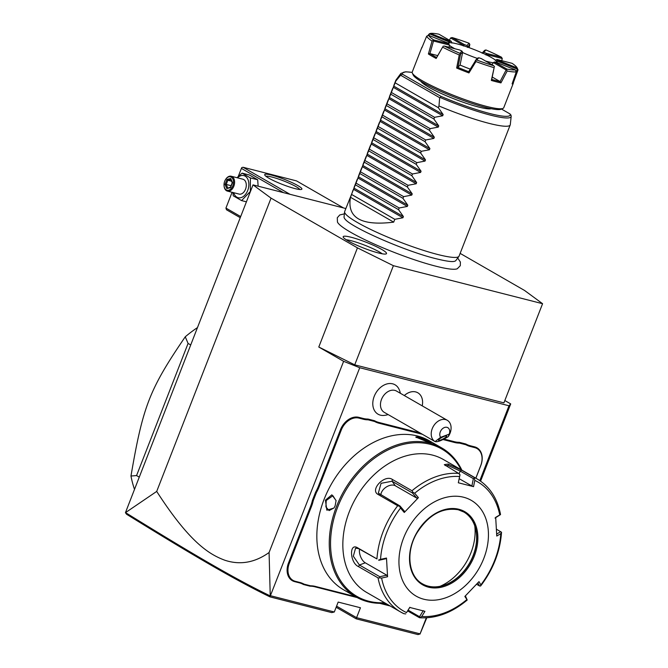 <?xml version="1.0" encoding="UTF-8"?>
<svg xmlns="http://www.w3.org/2000/svg" width="668" height="668" viewBox="0 0 668 668"><rect width="100%" height="100%" fill="white"/><g stroke="black" fill="none" stroke-linecap="round" stroke-linejoin="round"><path stroke-width="1" d="M345.84 208.533L253.013 184.877L271.049 198.137L357.447 247.861L393.394 265.689L542.575 303.706L524.53 290.446L460.143 253.381M344.387 213.852L339.761 214.962L337.282 217.76L337.449 222.026A64.888 8.859 21.3 0 0 373.913 243.904A64.888 8.859 21.3 0 0 435.837 266.19A64.888 8.859 21.3 0 0 457.279 268.753A64.888 8.859 21.3 0 0 457.346 268.72M351.209 237.282A23.263 3.173 -158.7 0 1 375.483 246.225A23.263 3.173 -158.7 0 1 386.363 253.79A23.263 3.173 -158.7 0 1 378.489 252.98A23.263 3.173 -158.7 0 1 355.76 244.755A23.263 3.173 -158.7 0 1 343.16 236.948A23.263 3.173 -158.7 0 1 351.209 237.282M253.013 184.877L125.442 512.673L156.704 491.414L271.049 198.137M125.442 512.673L126.569 514.251C194.296 556.135 234.802 579.757 269.947 596.858L359.735 367.734L508.991 405.777L510.703 403.906L504.824 400.524M269.947 596.858L331.737 612.606L334.301 611.988L338.167 602.077L360.444 607.755L356.578 617.666L336.58 606.152M420.072 633.848L418.026 634.6L356.244 618.852L356.578 617.666L420.072 633.848L426.318 617.833M479.816 480.609L508.991 405.777M334.301 611.988L270.807 595.806M400.382 393.285A18.42 18.42 0 0 0 399.03 389.252A16.976 12.5 119.9 0 0 383.165 385.545A16.976 12.5 119.9 0 0 372.811 404.599A16.976 12.5 119.9 0 0 383.966 415.429A18.42 18.42 0 0 0 388.125 414.569M475.858 478.204L480.793 465.554A16.884 12.433 -60.1 0 0 474.614 446.85L470.13 445.715A31.621 23.28 119.9 0 1 465.855 443.995L459.308 442.325A31.621 23.28 119.9 0 1 454.582 441.748L443.995 439.051M420.055 432.947L378.798 422.435A31.621 23.28 119.9 0 1 374.514 420.715L367.968 419.045A31.621 23.28 119.9 0 1 363.242 418.469L358.766 417.325A16.884 12.433 -60.1 0 0 340.438 429.783L318.335 486.479A31.621 23.28 119.9 0 1 315.655 492.091L312.407 500.415A31.621 23.28 119.9 0 1 310.628 506.252L288.518 562.949A16.884 12.433 -60.1 0 0 294.697 581.653L299.18 582.797A31.621 23.28 119.9 0 1 303.456 584.508L310.002 586.178A31.621 23.28 119.9 0 1 314.728 586.755L357.146 597.568M379.766 603.338L390.204 605.993M156.704 491.414C190.063 543.218 209.71 554.59 224.949 560.277C240.138 565.253 254.85 562.665 269.079 552.511L343.619 361.321L359.735 367.734M269.079 552.511L270.248 595.94M343.619 361.321L318.786 347.026L357.447 247.861M542.575 303.706L503.914 402.871L354.733 364.845L318.786 347.026M419.997 634.107L426.769 617.808M480.593 481.144L510.703 403.906M354.733 364.845L393.394 265.689M270.181 595.881C234.51 578.597 193.996 554.941 125.91 512.84M356.244 618.852L336.138 607.279M404.29 395.539A15.347 11.306 -60.1 0 1 417.809 392.776A15.347 11.306 -60.1 0 1 417.817 392.784A15.347 11.306 119.9 0 0 404.315 395.548M422.226 405.86A15.347 11.306 119.9 0 0 417.826 392.784L417.809 392.776M447.276 420.281L396.533 391.072A12.274 9.043 -60.1 0 0 385.762 393.235A12.274 9.043 -60.1 0 0 380.476 405.409A12.274 9.043 119.9 0 0 384.284 412.356L435.027 441.565A12.274 9.043 -60.1 0 1 431.227 434.626A12.274 9.043 -60.1 0 1 436.513 422.452A12.274 9.043 -60.1 0 1 447.276 420.281A12.274 9.043 -60.1 0 1 451.075 427.219A12.274 9.043 -60.1 0 1 448.186 436.688L449.205 434.133A6.137 4.517 119.9 0 0 447.702 427.612A6.137 4.517 119.9 0 0 441.323 429.992A6.137 4.517 119.9 0 0 440.613 437.331L449.205 434.133M440.613 437.331L435.06 441.581A12.274 9.043 -60.1 0 1 435.027 441.565M435.06 441.581C437.206 442.266 441.581 440.63 448.186 436.688M440.847 439.945A4.601 0.935 -27.4 0 1 438.5 440.262A4.601 0.935 -27.4 0 1 440.204 438.459A4.601 0.935 -27.4 0 1 444.329 436.338A4.601 0.935 -27.4 0 1 446.675 436.02A4.601 0.935 -27.4 0 1 444.971 437.816A4.601 0.935 -27.4 0 1 440.847 439.945M310.002 586.178L310.545 585.803A32.231 23.739 -60.1 0 1 315.304 586.395L355.501 596.641M381.762 603.338L388.626 605.083M310.545 585.803L304.082 584.158L303.456 584.508M312.407 500.415L313.234 500.683A32.231 23.739 -60.1 0 1 311.43 506.578L289.327 563.266A16.266 11.982 119.9 0 0 295.281 581.294L299.757 582.438A32.231 23.739 -60.1 0 1 304.082 584.158M313.234 500.683L316.44 492.466L315.655 492.091M367.968 419.045L368.151 419.83A32.231 23.739 -60.1 0 1 363.384 419.245L358.908 418.101A16.266 11.982 119.9 0 0 341.239 430.108L319.137 486.797A32.231 23.739 -60.1 0 1 316.44 492.466M368.151 419.83L374.614 421.483L374.514 420.715M422.36 434.275L378.931 423.203A32.231 23.739 -60.1 0 1 374.614 421.483M459.308 442.325L459.492 443.109A32.231 23.739 -60.1 0 1 454.724 442.525L443.009 439.536M459.492 443.109L465.947 444.763L465.855 443.995M475.816 478.179L480.701 465.654A16.266 11.982 119.9 0 0 474.748 447.627L470.272 446.483A32.231 23.739 -60.1 0 1 465.947 444.763M461.864 470.147A85.947 63.293 119.9 0 0 441.748 447.944L429.332 440.796A85.947 63.293 119.9 0 0 417.383 435.962A85.947 63.293 119.9 0 0 327.537 491.431A85.947 63.293 119.9 0 0 343.577 589.777L355.994 596.925A85.947 63.293 119.9 0 0 367.943 601.768A85.947 63.293 119.9 0 0 385.294 603.162M441.748 447.944A85.947 63.293 119.9 0 0 429.8 443.109A85.947 63.293 119.9 0 0 339.954 498.579A85.947 63.293 119.9 0 0 355.994 596.925M418.736 436.738L427.345 440.279L431.211 442.809L428.455 442.333L415.797 437.056L418.736 436.738L418.869 437.507L430.108 442.709M416.156 437.498L418.869 437.507M335.144 505.76L333.992 508.031L326.844 510.202L325.425 500.165L331.854 494.838L336.079 500.541L335.144 505.76M461.07 469.688A85.028 62.617 119.9 0 0 430.008 444.27A85.028 62.617 119.9 0 0 337.707 507.02A85.028 62.617 119.9 0 0 368.819 601.225A85.028 62.617 119.9 0 0 384.501 602.711M443.276 459.45A76.745 56.513 119.9 0 0 432.605 455.125A76.745 56.513 119.9 0 0 352.387 504.657A76.745 56.513 119.9 0 0 366.707 592.466L400.65 612.005A76.745 56.513 -60.1 0 1 378.03 577.853L358.491 566.606C349.99 562.99 348.88 542.683 357.405 547.685L376.944 558.932A76.745 56.513 -60.1 0 1 397.685 505.743L378.146 494.495C369.396 490.061 384.718 473.913 392.45 479.499L411.989 490.746A76.745 56.513 -60.1 0 1 458.582 473.387L444.303 464.652L448.086 464.043L461.638 470.205L473.979 477.303A76.745 56.513 -60.1 0 1 477.219 478.989L443.276 459.45M419.279 617.608L420.13 617.574L419.279 617.608L407.639 610.911M423.27 610.652L419.529 616.706L420.13 617.574L421.75 616.48A74.465 54.834 119.9 0 0 466.673 599.739L467.216 600.023C451.985 612.756 436.162 618.668 419.754 617.775M477.837 582.905L479.524 585.961L480.576 586.02L480.818 584.918L478.998 581.619L464.853 596.44L467.216 600.023L465.404 595.898M419.529 616.706L408.123 610.135M458.582 473.387L460.018 474.731L459.592 476.509A74.465 54.834 119.9 0 0 414.669 493.251L412.933 492.283L411.989 490.746M477.219 478.989C489.544 486.379 497.301 498.111 500.474 514.176L499.739 514.936A74.465 54.834 119.9 0 0 474.806 480.392L473.545 486.655L458.323 482.78L460.018 474.731M445.147 465.554L448.362 465.588L460.185 471.065L473.361 478.647L474.397 478.397L473.979 477.303M474.806 480.392L474.397 478.397M495.013 518.059L500.524 514.602M496.491 529.231L501.534 532.271C500.14 551.626 493.176 569.512 480.651 585.936L480.576 586.02M480.818 584.918A74.465 54.834 119.9 0 0 500.808 533.632L501.534 532.271M479.524 585.961L476.593 584.266M500.808 533.632L496.767 536.053L495.689 517.349L499.739 514.936M423.804 599.229A55.252 40.69 119.9 0 0 483.791 558.456A55.252 40.69 119.9 0 0 463.575 497.234A55.252 40.69 119.9 0 0 403.589 538.016A55.252 40.69 119.9 0 0 423.804 599.229M378.03 577.853L381.603 578.054A74.465 54.834 119.9 0 0 406.536 612.606L409.726 607.437L424.94 611.32L421.75 616.48M406.536 612.606L409.901 607.245M405.752 613.909L403.881 613.683A76.745 56.513 -60.1 0 1 400.65 612.005L403.881 613.683M397.685 505.743L399.573 506.286L400.533 508.072A74.465 54.834 119.9 0 0 380.535 559.358L386.496 558.047L387.574 576.751L386.764 575.181L379.775 576.718L379.633 577.703M379.775 576.718L359.401 564.994L353.322 556.219L355.551 548.211L358.457 548.57L376.944 558.932M380.535 559.358L378.614 560.034M414.669 493.251L418.41 497.652L404.265 512.481L404.382 511.145L399.998 505.985L399.573 506.286M399.998 505.985L378.347 493.109L381.061 483.315L392.058 481.244L412.423 492.967L412.933 492.283M418.41 497.652L416.807 498.128L395.306 485.753A9.21 5.912 144.2 0 0 386.313 487.014A9.21 5.912 144.2 0 0 380.869 494.971M412.423 492.967L416.807 498.128M404.265 512.481L400.533 508.072M387.574 576.751L381.603 578.054M458.323 482.78L459.592 476.509M473.361 478.647L471.875 485.995L459.283 478.747M473.545 486.655L471.875 485.995M422.485 583.84A41.441 30.519 119.9 0 0 428.163 586.128A41.441 30.519 119.9 0 0 443.61 585.385A41.441 30.519 119.9 0 0 475.775 529.507A41.441 30.519 119.9 0 0 463.826 512.014M474.789 525.983A48.806 35.938 -60.1 0 1 440.07 586.304M386.764 575.181L365.271 562.807A9.21 4.659 69.6 0 1 359.501 549.171M378.831 560.293L385.82 558.757L386.496 558.047M500.699 531.653L496.7 534.041M334.084 507.889L329.115 510.586L325.901 506.912L326.234 500.491L332.906 495.714L336.087 500.708M190.622 344.897L188.084 343.435L185.261 336.789A122.787 90.422 -60.1 0 1 197.336 327.679M139.103 477.027L136.564 475.566L188.084 343.435M134.402 489.085A122.787 90.422 -60.1 0 1 130.97 476.025L136.564 475.566M130.97 476.025C142.952 406.052 149.49 389.277 185.261 336.789M343.519 207.948L296.534 180.903L243.069 167.276L290.046 194.321M294.997 188.593A19.956 2.722 -158.7 0 1 275.993 181.754A19.956 2.722 -158.7 0 1 264.745 175.024A19.956 2.722 -158.7 0 1 271.6 175.125A19.956 2.722 -158.7 0 1 292.893 183.015A19.956 2.722 -158.7 0 1 301.577 189.386A19.956 2.722 -158.7 0 1 294.997 188.593M238.267 176.435L241.399 168.403L283.524 192.651M241.399 168.403L241.783 167.576L243.069 167.276M232.08 192.3L225.934 208.074L240.664 216.549M225.934 208.074L226.494 209.769L240.221 217.676M265.947 176.294A18.42 2.513 -158.7 0 1 271.943 177.053A18.42 2.513 -158.7 0 1 289.319 183.291A18.42 2.513 -158.7 0 1 299.832 189.503M237.006 177.713L242.092 173.137L249.381 174.991L257.689 179.775L258.124 186.18M242.092 173.137L250.4 177.922L250.35 191.699M250.4 177.922L257.689 179.775M237.482 177.838A11.414 7.565 104.3 0 1 246.801 177.571A11.414 7.565 104.3 0 1 247.711 190.505A11.414 7.565 104.3 0 1 240.305 197.803A11.414 7.565 104.3 0 1 233.691 192.71M227.421 191.106L239.119 194.087A7.674 5.085 -75.7 0 0 245.515 189.244A7.674 5.085 -75.7 0 0 242.91 179.216L231.211 176.235A7.674 5.085 104.3 0 1 233.817 186.263A7.674 5.085 -75.7 0 1 227.421 191.106A7.674 5.085 -75.7 0 1 224.081 186.03A7.674 5.085 -75.7 0 1 224.064 185.829M250.141 191.649L241.565 200.584L233.249 195.799L232.923 192.509M241.565 200.584L246.4 201.819M225.734 179.258A7.674 5.085 104.3 0 1 225.842 179.099A7.674 5.085 104.3 0 1 231.211 176.235M224.047 185.654A6.905 4.576 -75.7 0 1 224.715 181.203A6.905 4.576 104.3 0 1 225.634 179.408A6.905 4.576 104.3 0 1 231.829 177.579A6.905 4.576 104.3 0 1 232.815 185.863A6.905 4.576 -75.7 0 1 227.746 190.322A6.905 4.576 -75.7 0 1 224.047 185.654L224.081 186.03M225.016 184.452L226.803 188.56L230.544 187.633L232.506 182.606L230.719 178.506L226.978 179.425L225.016 184.452L226.21 184.443L227.679 187.817M226.978 179.425L227.846 180.26L226.21 184.443L231.095 185.687M230.719 178.506L230.969 179.492M230.544 187.633L230.819 187.098L230.544 187.633M226.803 188.56L230.535 187.115M231.546 181.195L227.846 180.26L230.819 179.525M458.924 256.387L455.852 260.545A60.037 8.191 -158.7 0 1 453.514 261.489C450.883 261.848 445.088 260.938 436.137 258.741C406.386 251.619 352.003 227.888 345.139 219.238A60.037 8.191 -158.7 0 1 344.053 216.958L344.604 211.814A61.389 8.383 21.3 0 0 376.769 232.305A61.389 8.383 21.3 0 0 437.874 254.533A61.389 8.383 21.3 0 0 458.924 256.387A61.389 8.383 21.3 0 0 459.075 256.111L510.218 124.933A61.389 8.383 21.3 0 0 510.294 124.632L511.179 116.407A59.227 8.083 -158.7 0 1 440.321 97.545L439.661 97.703L400.616 75.225L400.817 74.799L402.62 74.29L440.997 96.376L440.321 97.545M439.661 97.703L438.976 105.978L438.317 107.673L443.16 114.57L442.692 115.773L434.559 117.317L433.899 119.004L438.742 125.901L438.275 127.104L430.134 128.648L429.474 130.343L434.325 137.232L433.858 138.435L425.716 139.979L425.057 141.674L429.908 148.563L429.44 149.766L421.299 151.31L420.64 153.005L425.491 159.894L425.015 161.097L416.882 162.65L416.222 164.336L421.065 171.233L420.598 172.436L412.465 173.981L411.805 175.676L416.648 182.564L416.181 183.767L408.048 185.312L407.388 187.007L412.231 193.895L411.764 195.098L403.622 196.642L402.963 198.338L407.814 205.226L407.346 206.429L399.205 207.982L398.546 209.668L355.351 184.802L344.68 211.506A61.389 8.383 21.3 0 0 344.604 211.814M438.976 105.978A61.389 8.383 21.3 0 0 489.018 123.355A61.389 8.383 21.3 0 0 510.218 124.933M511.037 115.564L510.051 113.977L501.493 109.051M491.222 108.7A38.368 5.235 -158.7 0 1 464.377 102.672A38.368 5.235 -158.7 0 1 428.489 87.032A38.368 5.235 -158.7 0 1 420.798 81.245M491.331 80.436L494.128 67.685A49.115 6.705 -158.7 0 1 475.942 61.581L468.953 72.929A49.115 6.705 -158.7 0 1 456.653 68.036L459.242 54.935A49.115 6.705 -158.7 0 1 442.592 47.161L436.171 58.467A49.115 6.705 -158.7 0 1 428.397 53.991L432.037 41.082A49.115 6.705 -158.7 0 1 426.668 36.181L421.8 47.971A49.115 6.705 -158.7 0 1 421.842 47.395L412.231 72.044A49.115 6.705 21.3 0 0 412.331 73.071L413.208 75.016A47.578 6.496 21.3 0 0 440.028 91.057A47.578 6.496 21.3 0 0 485.335 107.356A47.578 6.496 21.3 0 0 501.025 109.251L502.979 108.416A49.115 6.705 21.3 0 0 503.755 107.723L513.366 83.074A49.115 6.705 -158.7 0 1 512.097 83.926L516.264 71.86A49.115 6.705 -158.7 0 1 507.196 71.008L500.95 82.882A49.115 6.705 21.3 0 1 496.399 81.813A49.115 6.705 21.3 0 1 491.331 80.436L491.74 79.45A48.196 6.58 21.3 0 0 500.232 81.613L500.95 82.882M412.331 73.071A49.115 6.705 21.3 0 0 440.02 89.629A49.115 6.705 21.3 0 0 486.788 106.462A49.115 6.705 21.3 0 0 502.979 108.416M517.976 69.789A49.115 6.705 -158.7 0 1 518.009 69.864A49.115 6.705 -158.7 0 1 518.034 69.915L513.408 82.498A49.115 6.705 -158.7 0 1 513.366 83.074M421.842 47.395A49.115 6.705 -158.7 0 1 422.226 46.919M427.871 35.554L429.365 33.801L449.681 42.176L449.764 42.894M428.397 53.991L429.783 53.557A48.196 6.58 21.3 0 0 436.647 57.506L436.171 58.467M436.647 57.506L442.592 47.161M437.707 55.603L429.783 53.557M459.242 54.935L460.294 54.333L459.868 53.315L461.939 51.052L462.632 52.271L460.077 65.047A26.403 3.607 21.3 0 0 470.122 69.063M491.99 64.738L493.36 62.575L506.16 69.94L500.081 81.554L492.291 77.07M449.389 45.315A26.403 3.607 -158.7 0 0 453.305 47.887A26.403 3.607 21.3 0 0 454.833 48.739M462.59 52.538A26.403 3.607 21.3 0 0 477.294 58.4M485.561 61.038A26.403 3.607 21.3 0 0 493.151 62.759M496.934 62.541A26.403 3.607 21.3 0 0 497.059 62.358A26.403 3.607 21.3 0 0 491.623 57.648A26.403 3.607 -158.7 0 0 465.412 46.376A26.403 3.607 -158.7 0 0 447.952 43.036M432.037 41.082L433.682 39.93L448.904 43.812L449.439 45.725L448.98 47.244M501.751 60.696L502.261 58.533L486.421 54.492L486.003 55.043M482.162 53.248L483.874 52.221A27.288 3.724 -158.7 0 1 486.246 53.323L501.476 57.206A47.578 6.496 21.3 0 0 485.945 49.958L483.874 52.221M486.421 54.492L486.246 53.323M485.945 49.958L484.676 50.325L482.521 52.672M469.178 47.687L469.821 44.405L467.508 47.42M463.316 46.008L464.419 44.631A27.288 3.724 -158.7 0 1 467.007 45.499L469.078 43.236A47.578 6.496 21.3 0 0 452.119 37.55L464.419 44.631M467.667 46.76L467.007 45.499M449.339 40.189L450.624 37.967L463.417 45.332M429.365 33.801L430.468 33.4L449.931 41.149A27.288 3.724 -158.7 0 1 451.226 41.274L451.852 43.086M449.931 41.149L449.681 42.176M428.848 35.429L429.424 34.11M448.904 43.812A27.288 3.724 -158.7 0 1 448.136 43.111L428.681 35.362A47.578 6.496 21.3 0 0 433.682 39.93M429.933 53.624L433.515 41.007L449.355 45.048M428.681 35.362L426.668 36.181M451.226 41.274L438.926 34.193A47.578 6.496 21.3 0 0 430.468 33.4M452.119 37.55L450.624 37.967M469.078 43.236L469.821 44.405M501.476 57.206L502.261 58.533M496.909 59.46A27.288 3.724 -158.7 0 1 497.668 60.162L517.132 67.911A47.578 6.496 21.3 0 0 512.131 63.343L496.909 59.46L495.264 60.379M496.499 61.506L497.059 61.038L517.308 69.105L517.132 67.911L518.009 69.864M517.583 68.929L518.034 69.915M512.89 81.421L513.408 82.498M517.308 69.105L515.654 73.63M497.059 61.038L497.668 60.162M516.264 71.86L515.337 69.873L495.881 62.116A27.288 3.724 -158.7 0 1 494.587 61.999L506.887 69.08A47.578 6.496 21.3 0 0 515.337 69.873M506.887 69.08L506.544 69.839L507.196 71.008M494.128 67.685L491.74 79.45M493.36 62.575L494.587 61.999M494.529 66.775L493.694 65.715L481.394 58.634A27.288 3.724 -158.7 0 1 478.797 57.765L476.735 60.028A47.578 6.496 21.3 0 0 493.694 65.715M476.735 60.028L475.658 60.446L475.942 61.581M456.653 68.036L457.789 67.385L468.644 71.71L468.953 72.929M468.644 71.71L475.658 60.446M460.077 65.047L457.789 67.385M478.797 57.765L477.486 58.183L475.34 60.537M460.294 54.333L462.632 52.271M457.914 67.418L460.477 54.626M461.939 51.052A27.288 3.724 -158.7 0 1 459.559 49.941L444.337 46.059A47.578 6.496 21.3 0 0 459.868 53.315M444.337 46.059L443.009 46.259M398.546 209.668L403.397 216.566L402.929 217.768L394.788 219.313L351.593 194.446L350.491 197.277C346.842 217.835 361.246 226.118 393.686 222.143L394.788 219.313M352.888 190.455L351.593 194.446M355.351 184.802L395.782 81.112A61.389 8.383 21.3 0 1 395.823 80.327A61.389 8.383 21.3 0 1 395.974 80.06L400.892 73.405A59.227 8.083 -158.7 0 0 400.817 74.799M400.616 75.225L395.782 81.112M438.317 107.673L395.122 82.815M434.559 117.317L391.356 92.451M433.899 119.004L390.696 94.146M430.134 128.648L386.939 103.782M429.474 130.343L386.279 105.477M425.716 139.979L382.522 115.113M425.057 141.674L381.862 116.808M421.299 151.31L378.105 126.452M420.64 153.005L377.445 128.139M416.882 162.65L373.688 137.783M416.222 164.336L373.028 139.478M412.465 173.981L369.27 149.114M411.805 175.676L368.611 150.809M408.048 185.312L364.845 160.445M407.388 187.007L364.185 162.14M403.622 196.642L360.428 171.785M402.963 198.338L359.768 173.471M399.205 207.982L356.011 183.115M350.491 197.277L393.686 222.143M382.23 253.798A21.485 2.931 21.3 0 0 351.143 240.714A21.485 2.931 21.3 0 0 346.191 239.754M315.304 586.395L314.728 586.755M299.757 582.438L299.18 582.797M295.281 581.294L294.697 581.653M289.327 563.266L288.518 562.949M311.43 506.578L310.628 506.252M319.137 486.797L318.335 486.479M341.239 430.108L340.438 429.783M358.908 418.101L358.766 417.325M363.384 419.245L363.242 418.469M378.931 423.203L378.798 422.435M454.724 442.525L454.582 441.748M470.272 446.483L470.13 445.715M474.748 447.627L474.614 446.85M448.086 464.043L448.362 465.588M461.638 470.205L460.185 471.065L459.125 473.787M358.491 566.606L359.401 564.994L365.271 562.807M357.405 547.685L358.457 548.57M378.146 494.495L379.633 494.262M392.45 479.499L392.058 481.244L395.306 485.753M428.505 587.189A42.209 31.079 119.9 0 0 474.322 556.043A42.209 31.079 119.9 0 0 458.874 509.275A42.209 31.079 119.9 0 0 413.058 540.429A42.209 31.079 119.9 0 0 428.505 587.189M463.909 512.055L458.24 509.759C442.124 507.154 428.255 515.053 416.615 533.465C405.526 552.478 408.54 576.501 422.568 583.89A41.441 30.519 119.9 0 0 428.33 586.22A41.441 30.519 119.9 0 0 471.65 559.475A41.441 30.519 119.9 0 0 463.909 512.055A41.441 30.519 119.9 0 0 458.331 509.776M325.425 500.165L326.234 500.491M402.62 74.29A57.749 7.882 -158.7 0 1 412.173 72.445M510.051 113.977A57.749 7.882 -158.7 0 1 440.997 96.376M393.619 86.047L443.16 114.57M393.151 87.249L442.692 115.773M389.202 97.378L438.742 125.901M388.726 98.58L438.275 127.104M384.776 108.717L434.325 137.232M384.309 109.919L433.858 138.435M380.359 120.048L429.908 148.563M379.892 121.25L429.44 149.766M375.942 131.379L425.491 159.894M375.474 132.581L425.015 161.097M371.525 142.71L421.065 171.233M371.057 143.912L420.598 172.436M367.108 154.049L416.648 182.564M366.64 155.252L416.181 183.767M362.691 165.38L412.231 193.895M362.215 166.582L411.764 195.098M358.265 176.711L407.814 205.226M357.797 177.913L407.346 206.429M353.848 188.042L403.397 216.566M353.38 189.244L402.929 217.768M230.694 179.241L232.23 182.773M232.239 182.748L230.493 187.215M457.705 258.032L460.377 262.031L460.302 265.689L457.279 268.753M412.173 72.394L405.718 71.793L400.892 73.405M511.179 116.407L510.995 115.005M354.149 187.232L357.305 179.124M358.566 175.901L361.722 167.785M362.983 164.562L366.147 156.454M367.4 153.231L370.565 145.123M371.817 141.9L374.982 133.792M376.234 130.569L379.399 122.461M380.651 119.238L383.816 111.122M385.077 107.899L388.233 99.791M389.494 96.568L392.65 88.46M393.911 85.237L395.823 80.327"/></g></svg>
